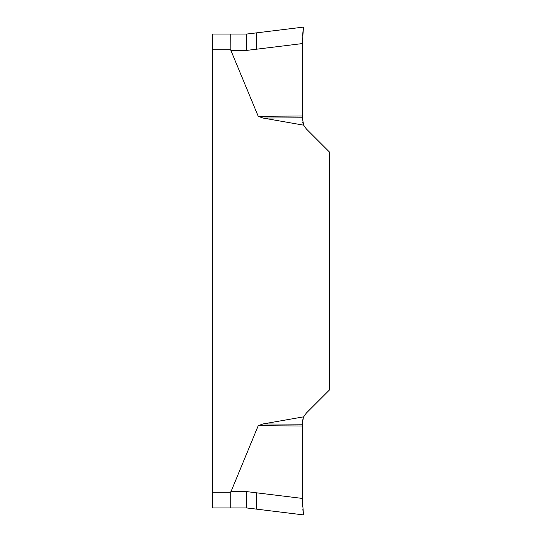 <?xml version="1.0" encoding="UTF-8"?>
<svg xmlns="http://www.w3.org/2000/svg" width="542" height="542" viewBox="0 0 542 542"><rect width="100%" height="100%" fill="white"/><g stroke="black" fill="none" stroke-linecap="round" stroke-linejoin="round"><path stroke-width="0.81" d="M212.606 49.722L212.606 34.065L230.736 34.065L230.878 50.406L230.736 49.722L212.606 49.722L212.606 507.935L230.736 507.935L212.606 507.935M212.606 492.278L230.736 492.278L258.236 425.666L263.168 423.919L303.669 416.832L306.325 413.085L329.394 390.023L329.394 151.977L306.325 128.915L303.669 125.168L263.168 118.081L258.236 116.334L230.878 50.406L246.529 50.406L256.312 49.234L256.312 32.893L303.479 27.1L302.321 43.584L302.314 117.777L263.168 118.081M230.736 492.278L230.736 507.935L246.529 507.935L256.312 509.107L246.529 507.935L246.529 491.594L302.321 498.416L303.479 514.9L302.87 509.521M230.736 34.065L246.529 34.065L256.312 32.893M258.236 116.334L302.314 115.988L302.314 43.556M302.517 109.979L302.49 76.009M302.321 43.584L256.312 49.234M303.33 124.403L302.646 122.214M302.314 117.777L303.669 125.168M302.314 43.462L302.416 38.584M302.605 35.535L303.479 27.1M263.168 423.919L302.314 424.223L302.314 426.012L258.236 425.666M302.314 426.012L302.321 498.416M302.517 432.021L302.314 426.615M302.416 485.388L302.47 478.972M302.483 476.072L302.483 475.591M303.357 417.53L302.314 424.223M302.314 422.774L302.646 419.786M302.605 506.458L302.416 503.416M303.479 514.9L256.312 509.107L256.312 492.766M303.364 27.994L302.7 34.329M302.321 43.57L302.382 51.673M230.878 491.594L246.529 491.594M246.529 34.065L246.529 50.406"/></g></svg>
